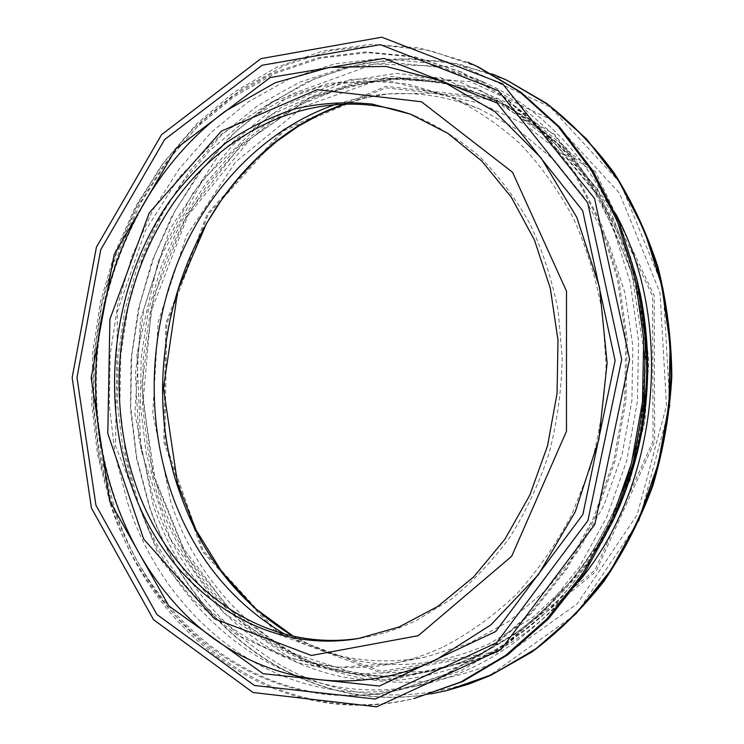 <?xml version="1.0" encoding="UTF-8"?>
<svg xmlns="http://www.w3.org/2000/svg" width="744" height="744" viewBox="0 0 744 744"><rect width="100%" height="100%" fill="white"/><g stroke="black" fill="none" stroke-linecap="round" stroke-linejoin="round"><path stroke-width="0.56" stroke-dasharray="3.72 2.79" d="M360.645 638.11L362.737 637.775C380.993 634.706 398.942 628.894 416.575 620.338L450.985 599.357C472.775 581.855 492.472 561.023 510.096 536.861C526.222 511.063 539.251 483.07 549.212 452.901C557.182 421.894 561.525 390.312 562.231 358.143L558.186 310.741C552.113 279.902 542.72 250.961 530.026 223.925C515.639 198.378 498.815 175.928 479.527 156.575C459.16 139.24 437.453 125.597 414.389 115.664L412.409 114.92M284.589 634.121L302.483 643.132L321.166 650.414C354.646 661.686 389.605 663.853 426.033 656.906L468.32 643.727L508.803 621.398L545.901 590.28L578.069 551.211L603.858 505.446L622.086 454.649L631.889 400.793L632.828 346.062L624.914 292.671L608.583 242.739L584.7 198.118L554.41 160.341L519.098 130.516L480.215 109.303C445.851 95.353 411.144 90.629 376.101 95.12L356.357 98.599L337.041 103.937M491.961 673.878L576.135 613.967L639.096 520.642L669.916 406.075L663.099 287.547L620.459 183.136L550.207 107.043L464.098 66.96L374.148 64.012L290.523 94.516L220.708 152.129L169.697 229.515L140.542 319.185L134.897 413.757L153.338 505.836C178.309 577.093 221.879 630.884 284.05 667.191C345.197 700.188 421.188 705.433 491.961 673.878M492.333 74.019L445.135 61.259L397.491 58.748L350.898 65.956L306.649 82.1L265.85 106.225L229.357 137.305L197.867 174.245L171.948 215.974L151.981 261.386L138.291 309.42L131.074 358.999L130.479 409.07L136.552 458.555L149.265 506.376C188.595 626.262 302.854 716.37 431.009 693.882M637.078 280.116L609.596 208.701L567.96 149.702L515.852 106.541L457.365 80.975L396.543 73.303L337.013 82.575L281.799 107.071L233.3 144.531L193.31 192.491L163.122 248.366L143.638 309.606L135.417 373.665L138.775 438.002L153.72 500.024C185.907 593.191 262.148 667.052 357.278 679.235L398.356 680.183C426.228 677.021 453.775 669.581 480.996 657.854C507.678 643.672 532.704 625.425 556.075 603.096C578.107 578.618 597.2 550.969 613.335 520.149M639.263 290.755L639.087 289.928C618.869 192.203 557.079 114.409 484 82.249L437.584 67.09L390.33 62.412L343.812 67.741L299.395 82.305L258.252 105.164L221.321 135.278L189.339 171.529L162.908 212.793L142.467 257.936L128.34 305.831L120.751 355.39L119.858 405.489L125.708 455.021L138.282 502.851C177.695 624.449 295.684 714.026 424.452 684.182C502.423 666.959 578.246 602.789 617.232 510.914L617.567 510.133M127.726 503.121C167.214 625.769 285.612 716.323 415.18 686.312L460.834 670.763L504.497 645.392L544.506 610.582L579.185 567.207L607.03 516.634L626.746 460.629L637.422 401.342L638.575 341.105L630.215 282.32L612.824 227.273L587.304 177.946L554.894 135.975L517.052 102.532L475.332 78.343L428.646 63.119L381.114 58.478L334.344 63.928L289.714 78.706L248.366 101.844L211.259 132.283L179.146 168.888L152.594 210.543L132.051 256.085L117.85 304.408L110.214 354.386L109.294 404.922L115.134 454.882L127.726 503.121M478.28 66.913L429.53 50.406L379.858 45.096L330.95 50.434L284.282 65.584L241.056 89.54L202.275 121.151L168.702 159.225L140.942 202.563L119.44 249.975L104.541 300.288L96.469 352.34L95.381 404.987L101.333 457.067L114.325 507.38C155.198 635.86 279.558 731.315 415.831 698.095M467.939 62.301L419.458 47.904L370.373 44.38L322.264 51.15L276.526 67.379L234.286 92.061L196.481 124.081L163.82 162.304L136.877 205.549L116.083 252.69L101.733 302.585L94.051 354.125L93.195 406.196L99.203 457.69L112.065 507.445C152.957 636.157 277.41 731.826 413.869 698.579M112 503.521C151.581 627.731 270.593 719.755 401.332 689.502L447.414 673.776L491.514 648.061L531.941 612.749L567.021 568.723L595.191 517.35L615.158 460.452L625.983 400.207L627.173 339.004L618.748 279.298L601.18 223.405L575.41 173.352L542.683 130.805L504.479 96.953L462.377 72.503L415.282 57.186L367.359 52.601L320.227 58.255L275.261 73.34L233.625 96.887L196.277 127.81L163.94 164.954L137.222 207.185L116.538 253.332L102.235 302.287L94.525 352.898L93.549 404.076L99.389 454.658L112 503.521M110.168 503.576C149.758 627.964 268.835 720.155 399.714 689.874L445.842 674.129L489.998 648.377L530.472 613L565.598 568.9L593.814 517.433L613.809 460.434L624.644 400.077L625.844 338.762L617.408 278.944L599.822 222.949L574.024 172.822L541.26 130.2L503.009 96.302L460.862 71.824L413.72 56.488L365.76 51.913L318.581 57.595L273.578 72.717L231.914 96.311L194.528 127.289L162.173 164.498L135.427 206.795L114.734 253.016L100.412 302.036L92.693 352.73L91.717 403.973L97.548 454.64L110.168 503.576M225.544 111.014C153.878 164.033 107.592 253.825 97.957 347.969C88.955 442.178 116.752 539.298 176.644 605.328M443.787 646.657C469.455 633.246 493.56 615.874 516.122 594.53C537.438 571.085 555.954 544.524 571.671 514.857L590.411 467.362C599.571 433.873 604.807 399.658 606.1 364.709L602.473 313.084C596.363 279.391 586.625 247.668 573.252 217.908C558.037 189.711 540.107 164.787 519.461 143.136C497.606 123.616 474.235 108.047 449.339 96.422L406.754 83.784L363.518 80.631L321.045 86.527L280.534 100.812L243.018 122.63L209.352 151.051L180.225 185.079L156.156 223.684L137.584 265.831L124.797 310.499L118.026 356.646L117.385 403.257L122.937 449.292L134.636 493.691C170.999 605.384 276.963 687.158 393.241 663.49C410.344 660.067 427.196 654.45 443.787 646.657M293.155 636.194L312.257 645.997L332.243 653.846C382.983 670.846 435.138 667.601 488.696 644.099L533.02 617.26L572.703 579.985L605.718 533.55L630.233 479.852L644.89 421.327L648.861 360.812L641.97 301.255L624.718 245.52L598.185 196.118L563.924 155.068L523.776 123.802L479.722 103.118L433.733 93.251L387.643 93.93L366.494 97.706L345.839 103.574M495.309 651.781L594.8 570.295L653.055 441.127L652.562 296.056L594.4 173.027L496.927 100.226L385.848 87.848L284.199 130.581L208.05 214.765L166.768 323.975L164.87 441.499L203.149 550.365L278.396 632.921L381.505 671.451L495.309 651.781M495.941 653.353L596.046 571.448L654.674 441.518L654.171 295.582L595.619 171.845L497.559 98.692L385.857 86.313L283.697 129.335L207.185 213.965L165.717 323.724L163.801 441.815L202.256 551.23L277.856 634.251L381.486 673.06L495.941 653.353M496.815 661.332L577.195 603.84L637.18 514.764L666.494 405.666L660.03 292.801L619.445 193.17L552.42 120.24L470.003 81.449L383.625 78.092L303.087 106.857L235.681 161.848L186.353 236.034L158.156 322.199L152.762 413.134L170.711 501.605C213.509 634.902 358.152 725.093 496.815 661.332M506.822 80.194L459.057 63.984L410.335 58.571L362.319 63.491L316.451 77.943L273.941 100.97L235.764 131.474L202.712 168.302L175.379 210.301L154.222 256.299L139.584 305.161L131.697 355.734L130.712 406.894L136.691 457.486L149.609 506.357C190.241 631.163 313.047 723.159 446.428 690.664M615.269 213.026L554.643 134.394L476.42 88.006L391.763 76.418L310.601 97.352L240.6 145.554L187.116 214.393L153.524 296.856L141.797 385.941L152.762 474.635L186.158 555.759L240.461 621.817L312.285 665.229L395.836 678.984L482.531 658.059C518.652 641.43 550.746 615.958 578.804 581.659M479.322 654.925L517.898 632.614C542.404 613.94 564.696 591.61 584.765 565.626C603.207 537.81 618.301 507.52 630.038 474.746C639.608 441.006 645.178 406.475 646.75 371.154L643.43 318.897C637.441 284.729 627.75 252.476 614.33 222.14C599.013 193.338 580.897 167.791 559.99 145.471C537.819 125.29 514.048 109.033 488.687 96.72L444.512 82.826L399.565 78.743L355.325 84.053L313.084 98.059L273.941 119.905L238.796 148.614L208.357 183.145L183.21 222.428L163.782 265.413L150.4 311.02L143.276 358.19L142.56 405.871L148.288 452.984L160.453 498.443C198.388 613.521 310.229 697.658 431.883 670.911C447.925 667.424 463.735 662.095 479.322 654.925M477.518 655.306L516.15 632.949C540.693 614.237 563.013 591.861 583.11 565.821C601.589 537.949 616.702 507.594 628.466 474.756C638.054 440.932 643.634 406.326 645.215 370.94L641.886 318.562C635.897 284.32 626.178 252.002 612.749 221.6C597.413 192.743 579.269 167.14 558.335 144.792C536.126 124.564 512.328 108.289 486.929 95.957L442.708 82.045L397.714 77.971L353.419 83.309L311.141 97.352L271.951 119.254L236.769 148.019L206.311 182.624L181.136 221.982L161.69 265.05L148.288 310.732L141.155 357.994L140.43 405.75L146.168 452.947L158.323 498.489C196.286 613.772 308.202 698.095 430.013 671.311C446.084 667.824 461.912 662.486 477.518 655.306M639.654 292.857L597.395 188.641L526.622 114.092L440.039 77.376L350.582 79.357L269.058 115.636L203.233 179.053L158.202 261.386L136.933 354.302L140.895 449.488L170.209 538.526L223.498 612.619L297.256 662.727L385.104 680.341L477.127 659.231C538.358 630.531 585.435 580.171 618.357 508.152M480.215 109.303L449.339 96.422L389.419 81.022L329.136 83.235L272.164 101.658L221.312 134.097L178.607 177.965L145.443 230.659L117.478 311.178L115.497 445.73L159.951 558.605L194.193 600.827L236.192 634.372L284.719 657.175L337.888 667.34L393.241 663.49L426.033 656.906M321.166 650.414L332.243 653.846L312.35 646.015L293.322 636.232M376.101 95.12L387.643 93.93L366.587 97.706L346.016 103.574M488.687 96.72L440.653 82.119L391.883 79.106L344.23 87.085L299.283 105.109L251.026 138.142L187.795 215.667L151.106 311.513L143.136 401.09L154.864 477.974L183.731 548.737L228.659 608.322L287.547 651.651L356.962 673.841L430.013 671.311C446.009 667.842 461.782 662.523 477.341 655.362C543.325 624.811 600.957 558.632 627.964 475.36C635.06 451.385 640.138 426.87 643.207 401.807L644.797 357.194L631.386 270.769L597.72 194.593L547.789 135.008L488.687 96.72M484 82.249L475.332 78.343M424.452 684.182L415.18 686.312M462.377 72.503L460.862 71.824M401.332 689.502L399.714 689.874M414.389 115.664L410.428 114.148M362.737 637.775L358.552 638.482"/><path stroke-width="1.12" d="M412.409 114.92C323.742 83.077 228.622 124.36 173.873 202.545C119.096 281.195 104.086 390.981 134.99 482.633C167.605 581.966 259.219 654.394 360.645 638.11M337.041 103.937C266.371 127.596 208.962 187.07 178.672 260.084C148.856 333.461 146.029 418.863 171.52 493.021C193.384 555.164 231.077 602.194 284.589 634.121M431.009 693.882L446.279 690.702L492.203 674.557L536.024 648.721L576.107 613.614L610.805 570.099L638.631 519.507L658.319 463.596L668.968 404.457L670.111 344.379L661.76 285.696L644.388 230.64L618.887 181.164L586.467 138.886L548.551 104.96L506.683 80.129L492.333 74.019M613.335 520.149L619.222 507.166C647.847 438.244 654.878 367.183 640.314 293.992L637.078 280.116M617.567 510.133C646.843 439.192 654.078 366.067 639.263 290.755M476.439 66.058L519.256 91.531L558.065 126.48L591.285 170.171L617.408 221.396L635.199 278.498L643.718 339.422L642.481 401.834L631.47 463.289L611.177 521.358L582.543 573.866L546.877 618.98L505.753 655.315L460.843 681.988L413.869 698.579L462.749 681.532L507.594 654.915L548.663 618.655L584.263 573.643L612.851 521.246L633.107 463.307L644.09 402.002L645.327 339.729L636.817 278.935L619.054 221.963L592.959 170.841L559.795 127.233L521.042 92.349L478.28 66.913L467.939 62.301M91.428 508.05L153.515 619.678L252.988 692.506L376.659 706.8L501.075 649.493L594.856 524.427L629.591 359.231L594.53 198.462L502.609 83.821L381.765 37.2L260.921 58.646L161.522 134.71L96.404 247.203L72.159 377.664L91.428 508.05M95.939 505.269L156.9 614.488L254.364 685.466L375.274 699.044L496.611 642.732L587.909 520.567L621.714 359.492L587.676 202.684L498.21 90.582L380.296 44.649L262.102 65.249L164.675 139.491L100.766 249.631L76.976 377.506L95.939 505.269M109.666 500.926L168.814 605.904L263.032 673.683L379.394 686.052L495.671 631.563L582.859 514.513L615.111 360.645L582.701 210.747L497.215 103.091L384.118 58.395L270.267 77.525L176.086 148.53L114.185 254.494L91.168 377.775L109.666 500.926M436.272 659.714L490.845 624.904L538.349 574.74L575.317 511.686L598.864 439.499L607.113 362.942L599.515 287.24L576.832 217.434L541.074 157.886L495.104 111.805L442.252 81.096L385.931 66.421L329.285 67.379L275.075 82.807L225.544 111.014C153.013 164.61 106.876 254.113 97.241 347.894C88.313 441.731 116.018 538.554 176.644 605.328C239.754 675.413 342.054 704.14 436.272 659.714M130.395 482.67C163.234 583.091 256.131 656.106 358.552 638.482L398.998 627.015L437.9 606.36L473.686 576.888L504.813 539.391L529.83 495.132L547.538 445.796L557.07 393.39L557.991 340.129L550.29 288.281L534.434 239.977L511.258 197.113L481.945 161.197L447.842 133.325L410.428 114.148L372.205 104.076C346.286 101.454 320.748 102.998 295.601 108.708C271.002 116.622 247.808 128.024 225.999 142.913C205.232 159.551 186.577 178.783 170.023 200.629C114.641 279.66 99.343 390.321 130.395 482.67M345.839 103.574C200.322 151.795 125.773 346.267 180.634 494.983C202.47 556.772 239.977 603.84 293.155 636.194M446.428 690.664L468.394 684.229L489.924 675.664L531.039 652.376C557.219 632.837 581.101 609.401 602.696 582.059C622.589 552.764 638.984 520.781 651.856 486.111C662.448 450.362 668.809 413.701 670.949 376.129C670.577 338.613 665.973 302.138 657.129 266.715C646.006 232.435 631.331 200.899 613.112 172.106C593.173 145.266 570.834 122.276 546.105 103.128L506.822 80.194M578.804 581.659C659.156 485.767 675.273 322.803 615.269 213.026M618.357 508.152C647.531 438.569 654.627 366.811 639.654 292.857M418.268 635.683L511.649 556.317L566.472 431.269L566.491 291.127L512.532 172.255L421.476 101.77L317.186 89.689L221.331 131.121L149.219 212.942L109.898 319.195L107.796 433.454L143.685 539.075L214.458 618.794L311.401 655.473L418.268 635.683M346.016 103.574L321.733 113.441L298.595 126.099L276.805 141.341L256.55 158.937L237.987 178.662L221.256 200.275L206.488 223.553L177.881 290.179L163.448 388.126L177.565 483.637L196.156 530.193L222.038 572.183L254.699 608.034L293.322 636.232M506.683 80.129L546.487 103.332C571.401 122.621 593.879 145.722 613.902 172.627C632.177 201.466 646.88 232.993 658.012 267.217C666.856 302.557 671.46 338.911 671.841 376.297C669.721 413.72 663.378 450.241 652.814 485.86C639.97 520.428 623.593 552.346 603.691 581.622C582.068 608.964 558.112 632.447 531.793 652.079L490.398 675.506L468.636 684.154L446.279 690.702M640.314 293.992L639.133 290.067M619.222 507.166L617.297 510.793"/></g></svg>
